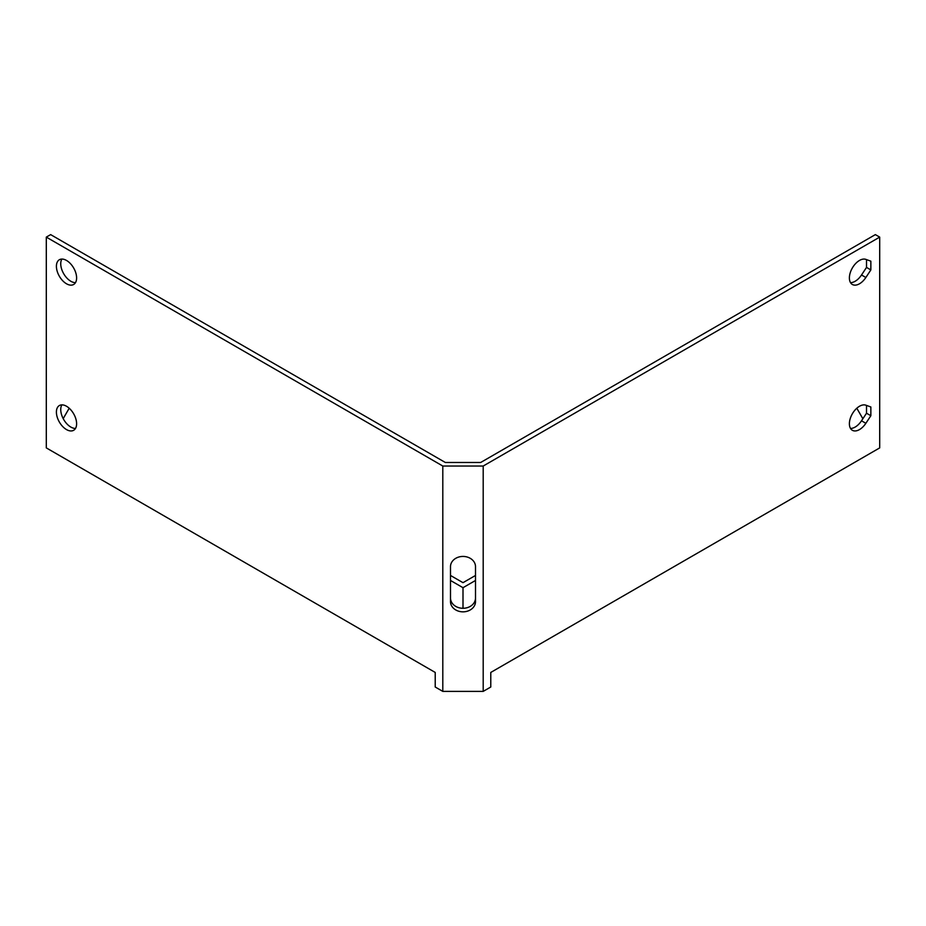 <?xml version="1.0" encoding="UTF-8"?>
<svg xmlns="http://www.w3.org/2000/svg" width="926" height="926" viewBox="0 0 926 926"><rect width="100%" height="100%" fill="white"/><g stroke="black" fill="none" stroke-linecap="round" stroke-linejoin="round"><path stroke-width="1.39" d="M450.499 601.634L450.499 566.643A12.501 10.209 0 0 1 463 556.433A12.501 10.209 0 0 1 475.501 566.643L475.501 601.634A12.501 10.209 0 0 1 463 611.843A12.501 10.209 0 0 1 450.499 601.634M450.499 598.08A12.501 10.209 180 0 0 463 608.278A12.501 10.209 180 0 0 475.501 598.08M865.856 259.373L870.857 261.178L870.857 269.917L865.856 277.499A14.284 8.253 -60 0 1 852.348 284.479A14.284 8.253 -60 0 1 851.989 268.633A14.284 8.253 -60 0 1 865.856 259.373M850.519 282.638A14.284 8.253 120 0 0 861.516 274.987L866.516 267.417L866.516 259.616M870.857 269.917L866.516 267.417M865.856 405.183L870.857 406.977L870.857 415.728L865.856 423.298A14.284 8.253 -60 0 1 852.348 430.289A14.284 8.253 -60 0 1 851.989 414.443A14.284 8.253 -60 0 1 865.856 405.183M850.519 428.449A14.284 8.253 120 0 0 861.516 420.798L866.516 413.227L866.516 405.426M870.857 415.728L866.516 413.227M61.868 259.072A14.284 8.253 -120 0 0 60.746 263.771A14.284 8.253 -120 0 0 75.481 282.638M56.405 266.283A14.284 8.253 60 0 1 59.357 259.743A14.284 8.253 60 0 1 73.652 267.984A14.284 8.253 60 0 1 73.652 284.479A14.284 8.253 60 0 1 62.632 280.659A14.284 8.253 60 0 1 56.405 266.283M61.868 404.882A14.284 8.253 -120 0 0 60.746 409.581A14.284 8.253 -120 0 0 75.481 428.449M56.405 412.082A14.284 8.253 60 0 1 59.357 405.542A14.284 8.253 60 0 1 73.652 413.795A14.284 8.253 60 0 1 73.652 430.289A14.284 8.253 60 0 1 62.632 426.458A14.284 8.253 60 0 1 56.405 412.082M442.802 691.386L435.22 687.023L435.22 672.438L46.3 447.895L46.3 237.114L442.802 466.033L442.802 691.386L483.198 691.386L483.198 466.033L879.7 237.114L875.359 234.614L480.675 462.479L445.325 462.479L50.641 234.614L46.3 237.114M879.7 237.114L879.7 447.895L490.78 672.438L490.78 687.023L483.198 691.386M483.198 466.033L442.802 466.033M463.301 608.278L462.699 608.278M463 608.104L463 587.697L475.501 580.475M450.499 580.475L463 587.697M69.195 408.227L63.2 418.621M862.87 418.749L856.805 408.227M450.499 575.463L463 582.674L475.501 575.463M865.856 277.499L861.516 274.987M865.856 423.298L861.516 420.798"/></g></svg>

